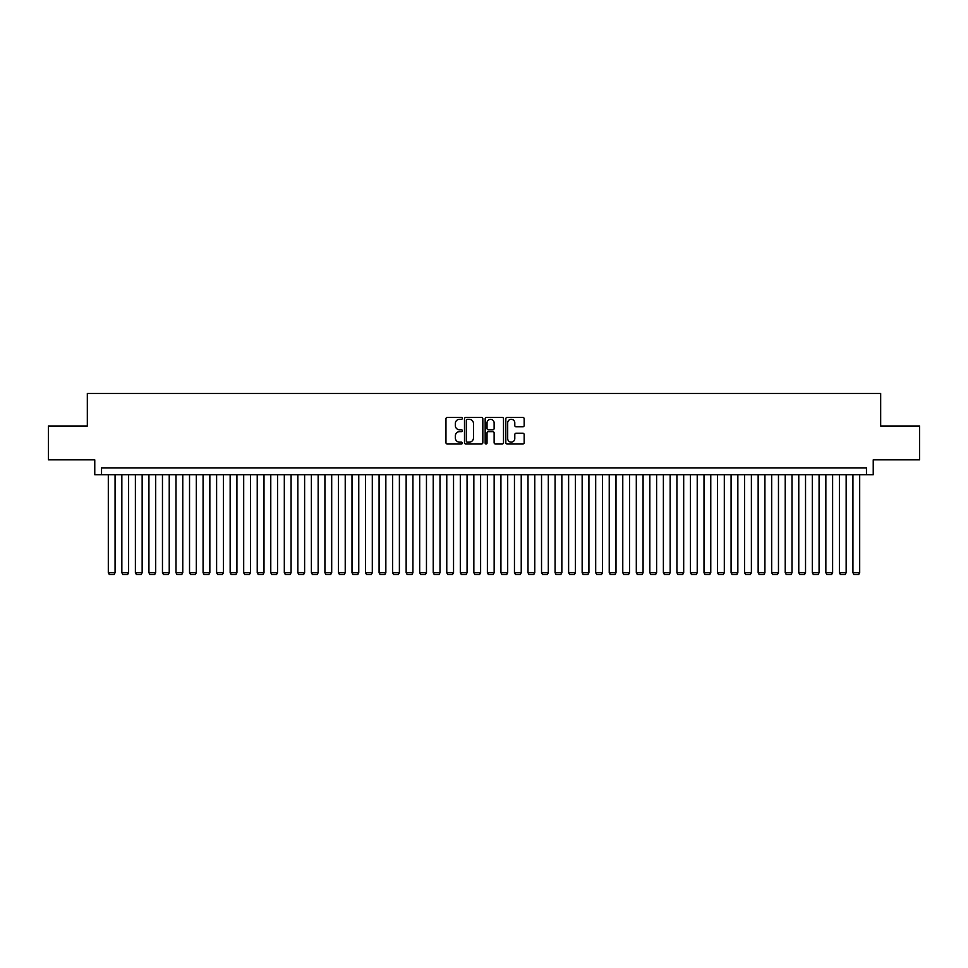 <?xml version="1.0" encoding="UTF-8"?>
<svg xmlns="http://www.w3.org/2000/svg" width="968" height="968" viewBox="0 0 968 968"><rect width="100%" height="100%" fill="white"/><g stroke="black" fill="none" stroke-linecap="round" stroke-linejoin="round"><path stroke-width="1.45" d="M462.341 418.37A0.932 0.932 0 0 0 461.409 417.438L447.289 417.438A1.331 1.331 0 0 0 445.958 418.769L445.958 442.691A1.331 1.331 0 0 0 447.289 444.009L461.409 444.009A0.932 0.932 0 0 0 462.341 443.09A0.932 0.932 0 0 0 461.409 442.158L459.582 442.158A4.247 4.247 0 0 1 455.335 437.899L455.335 435.915A4.247 4.247 0 0 1 459.582 431.655L461.409 431.655A0.932 0.932 0 0 0 462.341 430.724A0.932 0.932 0 0 0 461.409 429.792L459.582 429.792A4.247 4.247 0 0 1 455.335 425.545L455.335 423.548A4.247 4.247 0 0 1 459.582 419.301L461.409 419.301A0.932 0.932 0 0 0 462.341 418.37M522.841 426.803A1.331 1.331 0 0 0 524.16 425.472L524.16 418.769A1.331 1.331 0 0 0 522.841 417.438L507.159 417.438A1.331 1.331 0 0 0 505.828 418.769L505.828 442.691A1.331 1.331 0 0 0 507.159 444.009L522.841 444.009A1.331 1.331 0 0 0 524.16 442.691L524.16 434.584A1.331 1.331 0 0 0 522.841 433.253L516.125 433.253A1.331 1.331 0 0 0 514.794 434.584L514.794 438.601A3.557 3.557 0 0 1 511.237 442.158A3.557 3.557 0 0 1 507.692 438.601L507.692 422.847A3.557 3.557 0 0 1 511.237 419.301A3.557 3.557 0 0 1 514.794 422.847L514.794 425.472A1.331 1.331 0 0 0 516.125 426.803L522.841 426.803M866.457 474.731L873.233 474.731L873.233 459.836L919.6 459.836L919.6 425.993L880.674 425.993L880.674 393.492L87.326 393.492L87.326 425.993L48.4 425.993L48.4 459.836L94.767 459.836L94.767 474.731L866.457 474.731L866.457 467.955L101.543 467.955L101.543 474.731M482.838 418.769A1.331 1.331 0 0 0 481.507 417.438L465.826 417.438A1.331 1.331 0 0 0 464.495 418.769L464.495 442.691A1.331 1.331 0 0 0 465.826 444.009L481.507 444.009A1.331 1.331 0 0 0 482.838 442.691L482.838 418.769M486.493 417.438L502.174 417.438A1.331 1.331 0 0 1 503.505 418.769L503.505 442.691A1.331 1.331 0 0 1 502.174 444.009L495.459 444.009A1.331 1.331 0 0 1 494.128 442.691L494.128 432.986A1.331 1.331 0 0 0 492.809 431.655L488.356 431.655A1.331 1.331 0 0 0 487.025 432.986L487.025 443.09A0.932 0.932 0 0 1 486.093 444.009A0.932 0.932 0 0 1 485.162 443.09L485.162 418.769A1.331 1.331 0 0 1 486.493 417.438M467.29 419.301A0.932 0.932 0 0 0 466.358 420.233L466.358 441.226A0.932 0.932 0 0 0 467.29 442.158L469.214 442.158A4.247 4.247 0 0 0 473.473 437.899L473.473 423.548A4.247 4.247 0 0 0 469.214 419.301L467.29 419.301M494.128 422.919A3.557 3.557 0 0 0 490.582 419.362A3.557 3.557 0 0 0 487.025 422.919L487.025 428.461A1.331 1.331 0 0 0 488.356 429.792L492.809 429.792A1.331 1.331 0 0 0 494.128 428.461L494.128 422.919M115.071 474.731L115.071 572.741L108.307 572.741L108.307 474.731M115.071 572.741L114.067 574.508L109.323 574.508L108.307 572.741M128.611 474.731L128.611 572.741L121.847 572.741L121.847 474.731M128.611 572.741L127.594 574.508L122.863 574.508L121.847 572.741M142.151 474.731L142.151 572.741L135.387 572.741L135.387 474.731M142.151 572.741L141.134 574.508L136.403 574.508L135.387 572.741M155.691 474.731L155.691 572.741L148.927 572.741L148.927 474.731M155.691 572.741L154.674 574.508L149.943 574.508L148.927 572.741M169.231 474.731L169.231 572.741L162.467 572.741L162.467 474.731M169.231 572.741L168.214 574.508L163.471 574.508L162.467 572.741M182.77 474.731L182.77 572.741L175.994 572.741L175.994 474.731M182.77 572.741L181.754 574.508L177.011 574.508L175.994 572.741M196.31 474.731L196.31 572.741L189.534 572.741L189.534 474.731M196.31 572.741L195.294 574.508L190.551 574.508L189.534 572.741M209.85 474.731L209.85 572.741L203.074 572.741L203.074 474.731M209.85 572.741L208.834 574.508L204.091 574.508L203.074 572.741M223.39 474.731L223.39 572.741L216.614 572.741L216.614 474.731M223.39 572.741L222.374 574.508L217.631 574.508L216.614 572.741M236.918 474.731L236.918 572.741L230.154 572.741L230.154 474.731M236.918 572.741L235.914 574.508L231.171 574.508L230.154 572.741M250.458 474.731L250.458 572.741L243.694 572.741L243.694 474.731M250.458 572.741L249.441 574.508L244.71 574.508L243.694 572.741M263.998 474.731L263.998 572.741L257.234 572.741L257.234 474.731M263.998 572.741L262.981 574.508L258.25 574.508L257.234 572.741M277.538 474.731L277.538 572.741L270.774 572.741L270.774 474.731M277.538 572.741L276.521 574.508L271.79 574.508L270.774 572.741M291.078 474.731L291.078 572.741L284.314 572.741L284.314 474.731M291.078 572.741L290.061 574.508L285.318 574.508L284.314 572.741M304.618 474.731L304.618 572.741L297.841 572.741L297.841 474.731M304.618 572.741L303.601 574.508L298.858 574.508L297.841 572.741M318.157 474.731L318.157 572.741L311.381 572.741L311.381 474.731M318.157 572.741L317.141 574.508L312.398 574.508L311.381 572.741M331.697 474.731L331.697 572.741L324.921 572.741L324.921 474.731M331.697 572.741L330.681 574.508L325.938 574.508L324.921 572.741M345.225 474.731L345.225 572.741L338.461 572.741L338.461 474.731M345.225 572.741L344.221 574.508L339.478 574.508L338.461 572.741M358.765 474.731L358.765 572.741L352.001 572.741L352.001 474.731M358.765 572.741L357.749 574.508L353.017 574.508L352.001 572.741M372.305 474.731L372.305 572.741L365.541 572.741L365.541 474.731M372.305 572.741L371.288 574.508L366.557 574.508L365.541 572.741M385.845 474.731L385.845 572.741L379.081 572.741L379.081 474.731M385.845 572.741L384.828 574.508L380.097 574.508L379.081 572.741M399.385 474.731L399.385 572.741L392.621 572.741L392.621 474.731M399.385 572.741L398.368 574.508L393.625 574.508L392.621 572.741M412.925 474.731L412.925 572.741L406.149 572.741L406.149 474.731M412.925 572.741L411.908 574.508L407.165 574.508L406.149 572.741M426.464 474.731L426.464 572.741L419.689 572.741L419.689 474.731M426.464 572.741L425.448 574.508L420.705 574.508L419.689 572.741M440.004 474.731L440.004 572.741L433.228 572.741L433.228 474.731M440.004 572.741L438.988 574.508L434.245 574.508L433.228 572.741M453.544 474.731L453.544 572.741L446.768 572.741L446.768 474.731M453.544 572.741L452.528 574.508L447.785 574.508L446.768 572.741M467.072 474.731L467.072 572.741L460.308 572.741L460.308 474.731M467.072 572.741L466.056 574.508L461.325 574.508L460.308 572.741M480.612 474.731L480.612 572.741L473.848 572.741L473.848 474.731M480.612 572.741L479.596 574.508L474.864 574.508L473.848 572.741M494.152 474.731L494.152 572.741L487.388 572.741L487.388 474.731M494.152 572.741L493.135 574.508L488.404 574.508L487.388 572.741M507.692 474.731L507.692 572.741L500.928 572.741L500.928 474.731M507.692 572.741L506.675 574.508L501.944 574.508L500.928 572.741M521.232 474.731L521.232 572.741L514.456 572.741L514.456 474.731M521.232 572.741L520.215 574.508L515.472 574.508L514.456 572.741M534.772 474.731L534.772 572.741L527.996 572.741L527.996 474.731M534.772 572.741L533.755 574.508L529.012 574.508L527.996 572.741M548.311 474.731L548.311 572.741L541.535 572.741L541.535 474.731M548.311 572.741L547.295 574.508L542.552 574.508L541.535 572.741M561.851 474.731L561.851 572.741L555.075 572.741L555.075 474.731M561.851 572.741L560.835 574.508L556.092 574.508L555.075 572.741M575.379 474.731L575.379 572.741L568.615 572.741L568.615 474.731M575.379 572.741L574.375 574.508L569.632 574.508L568.615 572.741M588.919 474.731L588.919 572.741L582.155 572.741L582.155 474.731M588.919 572.741L587.903 574.508L583.172 574.508L582.155 572.741M602.459 474.731L602.459 572.741L595.695 572.741L595.695 474.731M602.459 572.741L601.443 574.508L596.712 574.508L595.695 572.741M615.999 474.731L615.999 572.741L609.235 572.741L609.235 474.731M615.999 572.741L614.982 574.508L610.251 574.508L609.235 572.741M629.539 474.731L629.539 572.741L622.775 572.741L622.775 474.731M629.539 572.741L628.522 574.508L623.779 574.508L622.775 572.741M643.079 474.731L643.079 572.741L636.303 572.741L636.303 474.731M643.079 572.741L642.062 574.508L637.319 574.508L636.303 572.741M656.619 474.731L656.619 572.741L649.843 572.741L649.843 474.731M656.619 572.741L655.602 574.508L650.859 574.508L649.843 572.741M670.159 474.731L670.159 572.741L663.382 572.741L663.382 474.731M670.159 572.741L669.142 574.508L664.399 574.508L663.382 572.741M683.686 474.731L683.686 572.741L676.922 572.741L676.922 474.731M683.686 572.741L682.682 574.508L677.939 574.508L676.922 572.741M697.226 474.731L697.226 572.741L690.462 572.741L690.462 474.731M697.226 572.741L696.21 574.508L691.479 574.508L690.462 572.741M710.766 474.731L710.766 572.741L704.002 572.741L704.002 474.731M710.766 572.741L709.75 574.508L705.019 574.508L704.002 572.741M724.306 474.731L724.306 572.741L717.542 572.741L717.542 474.731M724.306 572.741L723.29 574.508L718.558 574.508L717.542 572.741M737.846 474.731L737.846 572.741L731.082 572.741L731.082 474.731M737.846 572.741L736.83 574.508L732.086 574.508L731.082 572.741M751.386 474.731L751.386 572.741L744.61 572.741L744.61 474.731M751.386 572.741L750.369 574.508L745.626 574.508L744.61 572.741M764.926 474.731L764.926 572.741L758.15 572.741L758.15 474.731M764.926 572.741L763.909 574.508L759.166 574.508L758.15 572.741M778.466 474.731L778.466 572.741L771.69 572.741L771.69 474.731M778.466 572.741L777.449 574.508L772.706 574.508L771.69 572.741M792.005 474.731L792.005 572.741L785.23 572.741L785.23 474.731M792.005 572.741L790.989 574.508L786.246 574.508L785.23 572.741M805.533 474.731L805.533 572.741L798.769 572.741L798.769 474.731M805.533 572.741L804.529 574.508L799.786 574.508L798.769 572.741M819.073 474.731L819.073 572.741L812.309 572.741L812.309 474.731M819.073 572.741L818.057 574.508L813.326 574.508L812.309 572.741M832.613 474.731L832.613 572.741L825.849 572.741L825.849 474.731M832.613 572.741L831.597 574.508L826.866 574.508L825.849 572.741M846.153 474.731L846.153 572.741L839.389 572.741L839.389 474.731M846.153 572.741L845.137 574.508L840.405 574.508L839.389 572.741M859.693 474.731L859.693 572.741L852.929 572.741L852.929 474.731M859.693 572.741L858.676 574.508L853.933 574.508L852.929 572.741"/></g></svg>
